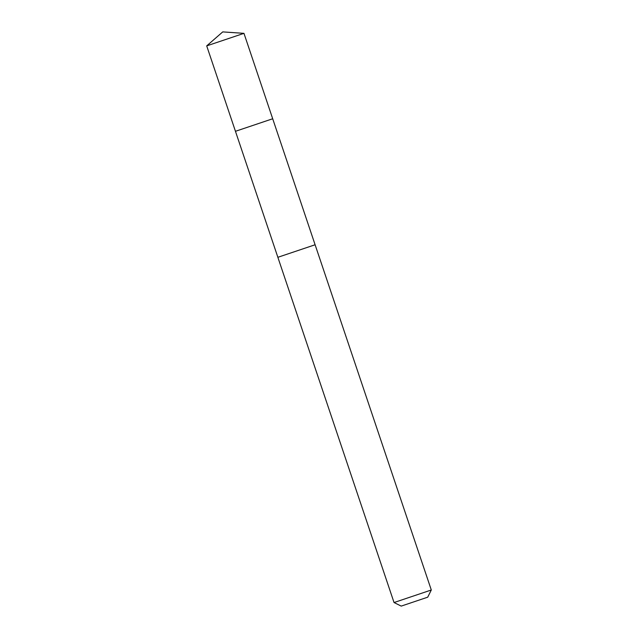 <?xml version="1.0" encoding="UTF-8"?>
<svg xmlns="http://www.w3.org/2000/svg" width="638" height="638" viewBox="0 0 638 638"><rect width="100%" height="100%" fill="white"/><g stroke="black" fill="none" stroke-linecap="round" stroke-linejoin="round"><path stroke-width="0.96" d="M265.025 121.348L272.697 118.764L243.963 33.343L206.704 45.88L235.454 131.3L272.697 118.764L315.1 244.769L277.865 257.297L235.454 131.3L265.025 121.348M315.108 244.761L277.857 257.297L394.037 602.535L431.296 589.998L315.108 244.761M431.296 589.998L427.723 597.184L401.23 606.1L394.037 602.535M243.963 33.343L222.734 31.9L206.704 45.88"/></g></svg>
